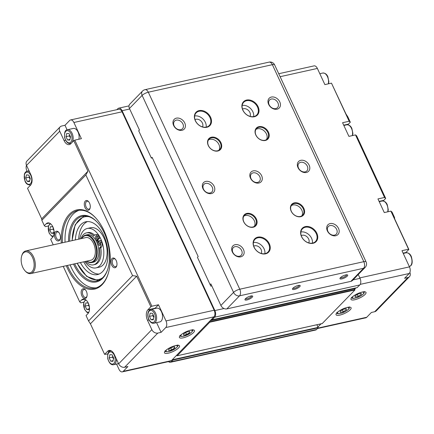 <?xml version="1.0" encoding="UTF-8"?>
<svg xmlns="http://www.w3.org/2000/svg" width="434" height="434" viewBox="0 0 434 434"><rect width="100%" height="100%" fill="white"/><g stroke="black" fill="none" stroke-linecap="round" stroke-linejoin="round"><path stroke-width="0.65" d="M211.792 285.876L210.794 286.098L197.443 257.34L198.192 256.57L152.133 157.352L151.39 158.122L139.374 132.24M322.223 323.542L354.92 289.983L354.312 288.512L210.398 320.487M209.568 321.344L209.752 322.218L177.191 355.75L176.709 355.186M357.095 287.634L359.802 284.954A4.969 2.87 -102.5 0 0 360.041 278.335L358.267 274.516M172.83 359.178L173.014 360.052L171.37 361.739A4.969 2.87 77.5 0 1 170.443 362.276L315.61 330.046A4.969 2.87 -102.5 0 0 316.538 329.509L318.176 327.816L316.966 324.735M116.914 109.661L117.858 108.69A4.969 2.87 77.5 0 1 118.78 108.153A4.969 2.87 77.5 0 1 122.095 110.697L214.873 310.57A4.969 2.87 77.5 0 1 214.64 317.189L212.063 319.836L211.58 319.272M170.443 362.276A4.969 2.87 77.5 0 1 168.479 361.62M152.388 157.9L151.39 158.122M206.15 127.14A9.109 6.949 44.2 0 0 202.938 118.959A9.109 6.949 44.2 0 0 194.665 115.987M202.515 126.912A5.382 4.107 44.2 0 0 201.381 121.449A5.382 4.107 44.2 0 0 195.924 119.274A5.382 4.107 44.2 0 0 195.002 119.616M253.657 116.589A9.109 6.949 44.2 0 0 250.445 108.408A9.109 6.949 44.2 0 0 242.172 105.44M250.022 116.361A5.382 4.107 44.2 0 0 248.888 110.903A5.382 4.107 44.2 0 0 243.436 108.722A5.382 4.107 44.2 0 0 242.508 109.064M253.402 242.525A9.109 6.949 -135.8 0 1 261.675 245.498A9.109 6.949 -135.8 0 1 264.886 253.678M253.738 246.154A5.382 4.107 -135.8 0 1 259.695 247.537A5.382 4.107 -135.8 0 1 261.252 253.451M300.908 231.978A9.109 6.949 -135.8 0 1 309.182 234.946A9.109 6.949 -135.8 0 1 312.393 243.127M301.245 235.602A5.382 4.107 -135.8 0 1 307.201 236.986A5.382 4.107 -135.8 0 1 308.758 242.899M266.46 139.634A7.454 5.685 44.2 0 0 264.452 131.177A7.454 5.685 44.2 0 0 255.941 129.419M291.317 205.629A7.454 5.685 -135.8 0 1 292.863 204.994A7.454 5.685 -135.8 0 1 300.55 208.168A7.454 5.685 -135.8 0 1 301.836 215.844M294.279 203.535A7.454 5.685 -135.8 0 1 302.373 207.235A7.454 5.685 -135.8 0 1 302.634 215.199A7.454 5.685 -135.8 0 1 293.324 214.087A7.454 5.685 -135.8 0 1 291.936 204.815A7.454 5.685 -135.8 0 1 294.279 203.535M294.306 202.873A7.953 6.065 44.2 0 0 293.623 214.445A7.953 6.065 44.2 0 0 304.597 212.009A7.953 6.065 44.2 0 0 294.306 202.873M206.389 127.091A9.109 6.949 -135.8 0 1 196.504 122.572A9.109 6.949 -135.8 0 1 196.184 112.835A9.109 6.949 -135.8 0 1 207.561 114.196A9.109 6.949 -135.8 0 1 209.253 125.529A9.109 6.949 -135.8 0 1 206.389 127.091M206.812 127.292A9.608 7.329 44.2 0 0 207.636 113.312A9.608 7.329 44.2 0 0 194.378 116.252A9.608 7.329 44.2 0 0 206.812 127.292M264.914 140.269A7.454 5.685 -135.8 0 1 256.82 136.569A7.454 5.685 -135.8 0 1 256.559 128.605A7.454 5.685 -135.8 0 1 265.868 129.717A7.454 5.685 -135.8 0 1 267.257 138.988A7.454 5.685 -135.8 0 1 264.914 140.269M265.337 140.47A7.953 6.065 44.2 0 0 266.015 128.898A7.953 6.065 44.2 0 0 255.046 131.334A7.953 6.065 44.2 0 0 265.337 140.47M253.901 116.54A9.109 6.949 -135.8 0 1 244.011 112.026A9.109 6.949 -135.8 0 1 243.691 102.288A9.109 6.949 -135.8 0 1 255.073 103.645A9.109 6.949 -135.8 0 1 256.765 114.983A9.109 6.949 -135.8 0 1 253.901 116.54M254.324 116.741A9.608 7.329 44.2 0 0 255.143 102.76A9.608 7.329 44.2 0 0 241.89 105.706A9.608 7.329 44.2 0 0 254.324 116.741M305.292 227.264A9.109 6.949 -135.8 0 1 315.182 231.783A9.109 6.949 -135.8 0 1 315.502 241.516A9.109 6.949 -135.8 0 1 304.12 240.159A9.109 6.949 -135.8 0 1 302.427 228.827A9.109 6.949 -135.8 0 1 305.292 227.264M305.319 226.602A9.608 7.329 44.2 0 0 304.494 240.582A9.608 7.329 44.2 0 0 317.753 237.637A9.608 7.329 44.2 0 0 305.319 226.602M257.785 237.81A9.109 6.949 -135.8 0 1 267.675 242.329A9.109 6.949 -135.8 0 1 267.99 252.067A9.109 6.949 -135.8 0 1 256.613 250.706A9.109 6.949 -135.8 0 1 254.921 239.373A9.109 6.949 -135.8 0 1 257.785 237.81M257.807 237.148A9.608 7.329 44.2 0 0 256.988 251.134A9.608 7.329 44.2 0 0 270.246 248.188A9.608 7.329 44.2 0 0 257.807 237.148M275.753 108.598A5.506 4.199 -135.8 0 1 269.78 105.869A5.506 4.199 -135.8 0 1 269.585 99.983A5.506 4.199 -135.8 0 1 276.463 100.807A5.506 4.199 -135.8 0 1 277.483 107.654A5.506 4.199 -135.8 0 1 275.753 108.598M277.028 109.2A6.998 5.338 44.2 0 0 277.624 99.023A6.998 5.338 44.2 0 0 267.968 101.165A6.998 5.338 44.2 0 0 277.028 109.2M305.124 171.869A5.506 4.199 -135.8 0 1 299.145 169.135A5.506 4.199 -135.8 0 1 298.955 163.255A5.506 4.199 -135.8 0 1 305.829 164.074A5.506 4.199 -135.8 0 1 306.854 170.925A5.506 4.199 -135.8 0 1 305.124 171.869M306.393 172.472A6.998 5.338 44.2 0 0 306.99 162.289A6.998 5.338 44.2 0 0 297.339 164.432A6.998 5.338 44.2 0 0 306.393 172.472M334.489 235.136A5.506 4.199 -135.8 0 1 328.516 232.407A5.506 4.199 -135.8 0 1 328.321 226.521A5.506 4.199 -135.8 0 1 335.2 227.345A5.506 4.199 -135.8 0 1 336.22 234.192A5.506 4.199 -135.8 0 1 334.489 235.136M335.764 235.738A6.998 5.338 44.2 0 0 336.361 225.555A6.998 5.338 44.2 0 0 326.704 227.704A6.998 5.338 44.2 0 0 335.764 235.738M251.612 295.885A3.423 0.993 -24.9 0 1 248.904 298.169A3.423 0.993 -24.9 0 1 245.411 298.766M250.738 296.015A4.253 1.231 155.1 0 0 244.988 299.357A4.253 1.231 155.1 0 0 249.338 299.107A4.253 1.231 155.1 0 0 252.338 295.945A4.253 1.231 155.1 0 0 250.738 296.015M346.63 274.787A3.423 0.993 -24.9 0 1 343.923 277.071A3.423 0.993 -24.9 0 1 340.43 277.662M345.752 274.917A4.253 1.231 155.1 0 0 340.006 278.259A4.253 1.231 155.1 0 0 344.357 278.01A4.253 1.231 155.1 0 0 347.357 274.847A4.253 1.231 155.1 0 0 345.752 274.917M299.118 285.333A3.423 0.993 -24.9 0 1 296.411 287.623A3.423 0.993 -24.9 0 1 292.923 288.214M298.245 285.469A4.253 1.231 155.1 0 0 292.494 288.805A4.253 1.231 155.1 0 0 296.851 288.556A4.253 1.231 155.1 0 0 299.851 285.393A4.253 1.231 155.1 0 0 298.245 285.469M226.846 308.894L239.525 295.836A4.969 3.792 -135.8 0 1 233.563 292.402L220.884 305.46A4.969 3.792 44.2 0 0 226.846 308.894L350.894 281.351A4.969 3.792 44.2 0 0 352.457 280.494L365.14 267.436A4.969 4.969 0 0 0 366.079 261.886A4.969 1.438 155.1 0 0 363.811 261.669A4.969 2.87 77.5 0 1 363.578 268.288A4.969 3.792 44.2 0 0 365.14 267.436M142.515 91.064L129.837 104.122A4.969 3.792 44.2 0 0 129.44 108.462L142.124 95.404A4.969 3.792 -135.8 0 1 142.515 91.064A4.969 4.969 0 0 1 145.005 89.675L269.053 62.127A4.969 2.87 77.5 0 1 272.368 64.677A4.969 1.438 -24.9 0 1 274.641 64.888L366.079 261.886M218.953 150.186A7.454 5.685 44.2 0 0 216.946 141.728A7.454 5.685 44.2 0 0 208.428 139.965M243.805 216.175A7.454 5.685 -135.8 0 1 245.356 215.546A7.454 5.685 -135.8 0 1 253.038 218.714A7.454 5.685 -135.8 0 1 254.329 226.396M257.612 182.416A5.506 4.199 -135.8 0 1 251.639 179.687A5.506 4.199 -135.8 0 1 251.443 173.801A5.506 4.199 -135.8 0 1 258.322 174.625A5.506 4.199 -135.8 0 1 259.342 181.472A5.506 4.199 -135.8 0 1 257.612 182.416M258.886 183.018A6.998 5.338 44.2 0 0 259.483 172.841A6.998 5.338 44.2 0 0 249.832 174.983A6.998 5.338 44.2 0 0 258.886 183.018M180.734 129.695A5.506 4.199 -135.8 0 1 174.761 126.967A5.506 4.199 -135.8 0 1 174.566 121.081A5.506 4.199 -135.8 0 1 181.445 121.905A5.506 4.199 -135.8 0 1 182.464 128.752A5.506 4.199 -135.8 0 1 180.734 129.695M182.009 130.298A6.998 5.338 44.2 0 0 182.606 120.12A6.998 5.338 44.2 0 0 172.954 122.263A6.998 5.338 44.2 0 0 182.009 130.298M239.47 256.234A5.506 4.199 -135.8 0 1 233.497 253.505A5.506 4.199 -135.8 0 1 233.308 247.619A5.506 4.199 -135.8 0 1 240.181 248.443A5.506 4.199 -135.8 0 1 241.201 255.29A5.506 4.199 -135.8 0 1 239.47 256.234M240.745 256.836A6.998 5.338 44.2 0 0 241.342 246.658A6.998 5.338 44.2 0 0 231.691 248.801A6.998 5.338 44.2 0 0 240.745 256.836M210.105 192.967A5.506 4.199 -135.8 0 1 204.126 190.233A5.506 4.199 -135.8 0 1 203.937 184.352A5.506 4.199 -135.8 0 1 210.81 185.172A5.506 4.199 -135.8 0 1 211.835 192.023A5.506 4.199 -135.8 0 1 210.105 192.967M211.374 193.569A6.998 5.338 44.2 0 0 211.976 183.387A6.998 5.338 44.2 0 0 202.32 185.53A6.998 5.338 44.2 0 0 211.374 193.569M217.401 150.815A7.454 5.685 -135.8 0 1 209.313 147.121A7.454 5.685 -135.8 0 1 209.052 139.151A7.454 5.685 -135.8 0 1 218.362 140.269A7.454 5.685 -135.8 0 1 219.745 149.54A7.454 5.685 -135.8 0 1 217.401 150.815M217.83 151.016A7.953 6.065 44.2 0 0 218.508 139.45A7.953 6.065 44.2 0 0 207.533 141.885A7.953 6.065 44.2 0 0 217.83 151.016M246.772 214.087A7.454 5.685 -135.8 0 1 254.861 217.781A7.454 5.685 -135.8 0 1 255.121 225.751A7.454 5.685 -135.8 0 1 245.812 224.638A7.454 5.685 -135.8 0 1 244.429 215.362A7.454 5.685 -135.8 0 1 246.772 214.087M246.794 213.425A7.953 6.065 44.2 0 0 246.116 224.996A7.953 6.065 44.2 0 0 257.085 222.561A7.953 6.065 44.2 0 0 246.794 213.425M139.238 131.952L138.706 130.802L139.455 130.032L129.44 108.462M220.884 305.46L210.87 283.89L210.127 284.661M73.764 140.67L87.95 171.224L85.851 174.973L132.576 275.628L136.672 276.192L150.858 306.751L151.889 306.22L74.8 140.139L73.764 140.67L70.78 143.741A7.866 4.546 77.5 0 1 69.315 144.593A7.866 4.546 77.5 0 1 64.069 140.562L59.729 131.214A4.969 3.792 -135.8 0 1 60.125 126.874A4.969 3.792 -135.8 0 1 61.688 126.023L64.986 125.29L69.646 120.489A4.969 2.87 77.5 0 1 70.574 119.952L118.742 109.254A4.969 2.87 77.5 0 1 122.057 111.798L214.168 310.234A4.969 2.87 77.5 0 1 213.929 316.853L171.408 360.638A4.969 2.87 77.5 0 1 170.486 361.175L122.317 371.873A4.969 2.87 77.5 0 1 119.003 369.323L116.556 364.055M85.281 201.061A4.969 2.87 77.5 0 1 88.509 201.512A4.969 2.87 77.5 0 1 90.033 208.363A4.969 2.87 77.5 0 1 85.52 208.537A4.969 2.87 77.5 0 1 85.281 201.061M88.764 201.81A4.074 2.354 -102.5 0 0 87.115 201.24A4.074 2.354 -102.5 0 0 86.361 201.68A4.074 2.354 -102.5 0 0 85.899 206.438A4.074 2.354 -102.5 0 0 88.883 209.193A4.074 2.354 -102.5 0 0 90.131 207.984M111.983 258.577A4.969 2.87 77.5 0 1 115.205 259.027A4.969 2.87 77.5 0 1 116.73 265.879A4.969 2.87 77.5 0 1 112.216 266.053A4.969 2.87 77.5 0 1 111.983 258.577M115.46 259.326A4.074 2.354 -102.5 0 0 113.817 258.762A4.074 2.354 -102.5 0 0 113.057 259.201A4.074 2.354 -102.5 0 0 112.596 263.953A4.074 2.354 -102.5 0 0 115.58 266.709A4.074 2.354 -102.5 0 0 116.833 265.499M82.14 289.304A4.969 2.87 77.5 0 1 85.368 289.755A4.969 2.87 77.5 0 1 86.892 296.606A4.969 2.87 77.5 0 1 82.379 296.78A4.969 2.87 77.5 0 1 82.14 289.304M85.623 290.053A4.074 2.354 -102.5 0 0 83.974 289.483A4.074 2.354 -102.5 0 0 83.219 289.928A4.074 2.354 -102.5 0 0 82.758 294.681A4.074 2.354 -102.5 0 0 85.742 297.436A4.074 2.354 -102.5 0 0 86.99 296.227M55.444 231.789A4.969 2.87 77.5 0 1 58.671 232.239A4.969 2.87 77.5 0 1 60.19 239.085A4.969 2.87 77.5 0 1 55.677 239.264A4.969 2.87 77.5 0 1 55.444 231.789M58.921 232.537A4.074 2.354 -102.5 0 0 57.277 231.968A4.074 2.354 -102.5 0 0 56.518 232.407A4.074 2.354 -102.5 0 0 56.062 237.165A4.074 2.354 -102.5 0 0 59.04 239.921A4.074 2.354 -102.5 0 0 60.293 238.705M99.126 274.049A27.033 15.619 77.5 0 1 83.691 261.827M78.662 239.188A27.033 15.619 77.5 0 1 87.478 221.579M84.852 261.566A20.176 11.658 -102.5 0 0 96.028 267.876L99.326 267.143A20.176 11.658 -102.5 0 0 106.33 244.906A20.176 11.658 -102.5 0 0 90.581 227.752L87.277 228.485A20.176 11.658 -102.5 0 0 79.829 238.928M81.028 238.662A16.373 9.461 77.5 0 1 86.399 232.89A16.373 9.461 77.5 0 1 93.766 235.906L94.297 235.358A4.226 2.441 77.5 0 1 95.084 234.903A4.226 2.441 77.5 0 1 97.579 236.459L98.61 238.141L96.077 240.751A14.078 8.137 -102.5 0 0 87.283 234.729L85.699 235.082A14.078 8.137 -102.5 0 0 81.733 238.505M86.757 261.143A14.078 8.137 -102.5 0 0 91.802 262.57L93.386 262.217A14.078 8.137 -102.5 0 0 97.211 243.197L99.744 240.588L100.438 242.622A4.226 2.441 77.5 0 1 99.972 247.581L99.44 248.129A16.373 9.461 77.5 0 1 93.494 264.849A16.373 9.461 77.5 0 1 85.71 261.377M95.659 236.481A1.411 0.814 77.5 0 1 95.925 236.329A1.411 0.814 77.5 0 1 96.956 237.284A1.411 0.814 77.5 0 1 96.793 238.928A1.411 0.814 77.5 0 1 96.532 239.08A1.411 0.814 77.5 0 1 95.502 238.125A1.411 0.814 77.5 0 1 95.659 236.481M98.61 242.839A1.411 0.814 77.5 0 1 98.871 242.687A1.411 0.814 77.5 0 1 99.907 243.642A1.411 0.814 77.5 0 1 99.744 245.286A1.411 0.814 77.5 0 1 99.484 245.438A1.411 0.814 77.5 0 1 98.453 244.483A1.411 0.814 77.5 0 1 98.61 242.839M96.191 240.968L97.097 240.767L99.928 237.848L98.61 238.141M99.744 240.588L101.062 240.295L101.757 242.329A4.226 2.441 77.5 0 1 101.29 247.288L100.759 247.83A16.373 9.461 77.5 0 1 94.818 264.556L93.494 264.849M99.44 248.129L100.759 247.83M95.084 234.903L96.402 234.61A4.226 2.441 77.5 0 1 98.898 236.167L99.928 237.848M99.668 243.148A1.411 0.814 -102.5 0 0 100.01 244.678M96.717 236.796A1.411 0.814 -102.5 0 0 97.059 238.326M86.399 232.89L87.717 232.597A16.373 9.461 77.5 0 1 94.59 235.114M97.211 243.197A14.078 8.137 -102.5 0 0 96.077 240.751M97.189 240.669A13.416 7.752 77.5 0 1 98.024 242.362M96.028 267.876A20.176 11.658 -102.5 0 0 103.032 245.649A20.176 11.658 -102.5 0 0 87.277 228.485M75.364 239.921A27.033 15.619 77.5 0 1 85.791 221.79A27.033 15.619 77.5 0 1 106.905 244.792A27.033 15.619 77.5 0 1 97.514 274.57A27.033 15.619 77.5 0 1 80.393 262.559M186.631 334.473L183.582 335.151L183.549 333.952L186.566 332.075L189.615 331.402L189.647 332.596L186.631 334.473L185.752 332.585M189.143 331.505L189.647 332.596M171.712 349.837L168.663 350.515L168.631 349.316L171.647 347.439L174.696 346.766L174.728 347.959L171.712 349.837L170.833 347.943M174.218 346.869L174.728 347.959M150.983 319.701L149.442 316.381L150.164 313.185L152.426 313.31L153.967 316.63L153.245 319.825L150.983 319.701L153.392 319.169M150.837 309.485L156.777 308.167A7.042 4.069 77.5 0 1 162.273 314.156A7.042 4.069 77.5 0 1 159.826 321.914L153.891 323.232A7.042 4.069 -102.5 0 0 156.338 315.475A7.042 4.069 -102.5 0 0 150.837 309.485C149.464 309.843 148.536 310.923 148.043 312.724C147.533 314.965 147.788 317.254 148.813 319.587C150.392 322.457 152.084 323.672 153.891 323.232M153.104 314.775L152.741 315.648L153.799 317.373M152.741 315.648L149.442 316.381M112.14 354.79L113.681 358.11L112.965 361.305L110.697 361.186L109.156 357.86L109.878 354.665L112.14 354.79M112.824 356.26L112.455 357.128L109.156 357.86M112.455 357.128L113.518 358.853M113.111 360.649L110.697 361.186M68.995 133.569L70.536 136.889L69.814 140.084L67.552 139.96L66.006 136.639L66.727 133.444L68.995 133.569M71.854 142.64A7.042 4.069 -102.5 0 0 72.104 133.352A7.042 4.069 -102.5 0 0 67.406 129.744L73.346 128.426A7.042 4.069 77.5 0 1 78.039 132.034A7.042 4.069 77.5 0 1 78.842 139.238M69.673 135.034L69.31 135.907L66.006 136.639M69.31 135.907L70.368 137.632M69.961 139.428L67.552 139.96M27.158 181.341L25.704 177.935L26.534 174.842L28.818 175.152L30.271 178.553L29.441 181.651L27.158 181.341L29.675 180.783M29.366 176.437L29.002 177.202L30.098 179.193M29.002 177.202L25.704 177.935M89.437 307.315L88.932 309.54L86.67 309.42L85.129 306.095L85.851 302.899L88.113 303.024L88.889 304.701M89.084 308.883L86.67 309.42M88.796 304.494L88.427 305.362L89.377 306.854M88.427 305.362L85.129 306.095M54.06 231.105L53.556 233.329L51.293 233.21L49.753 229.884L50.474 226.689L52.736 226.814L53.518 228.49M53.707 232.673L51.293 233.21M53.42 228.284L53.051 229.152L54.006 230.644M53.051 229.152L49.753 229.884M48.424 225.984L45.489 226.635L44.344 225.685L41.838 220.293L41.697 218.85L27.516 188.296L30.499 185.22A7.866 4.546 77.5 0 0 30.874 174.745L26.534 165.397L59.729 131.214M87.95 171.224L41.697 218.85M85.851 174.973L41.838 220.293M44.344 225.685L46.205 223.765A7.866 4.546 77.5 0 1 47.669 222.919A7.866 4.546 77.5 0 1 53.436 228.241A7.866 4.546 77.5 0 1 52.547 237.425L50.68 239.346L53.23 244.836M83.8 302.194L80.865 302.845L79.715 301.896L63.223 266.368M79.715 301.896L81.581 299.975A7.866 4.546 77.5 0 1 83.046 299.124A7.866 4.546 77.5 0 1 88.813 304.451A7.866 4.546 77.5 0 1 87.923 313.636L86.057 315.556L88.563 320.948L132.576 275.628M66.288 265.689A40.579 23.452 -102.5 0 0 108.137 273.876A40.579 23.452 -102.5 0 0 95.713 217.922A40.579 23.452 -102.5 0 0 69.364 214.271A40.579 23.452 -102.5 0 0 61.265 243.051M70.574 119.952A4.969 2.87 77.5 0 1 73.888 122.496L81.397 138.674L74.8 140.139M151.889 306.22L158.491 304.755L166 320.932A4.969 2.87 77.5 0 1 165.761 327.551L161.101 332.352L157.802 333.084A4.969 3.792 -135.8 0 1 151.84 329.645L147.5 320.303A7.866 4.546 77.5 0 1 147.875 309.822L150.858 306.751M158.491 304.755L155.133 308.211A7.866 4.546 -102.5 0 0 154.797 308.607M107.827 353.96L104.605 354.377L90.424 323.818L88.563 320.948M27.054 171.24L26.892 170.893A4.969 2.87 77.5 0 1 26.49 165.3M60.125 126.874L26.93 161.057A4.969 3.792 44.2 0 0 26.534 165.397M64.986 125.29L67.096 129.831M104.605 354.377L107.589 351.301A7.866 4.546 77.5 0 1 109.053 350.45A7.866 4.546 77.5 0 1 114.305 354.486L118.645 363.833A4.969 3.792 44.2 0 0 124.607 367.267L127.905 366.535L123.24 371.336A4.969 2.87 77.5 0 1 122.317 371.873M156.587 322.63L161.101 332.352M190.662 330.155A8.284 2.398 -24.9 0 1 194.443 330.507A8.284 2.398 -24.9 0 1 187.944 336.171A8.284 2.398 -24.9 0 1 179.421 337.478A8.284 2.398 -24.9 0 1 182.687 333.594A8.284 2.398 -24.9 0 1 190.662 330.155M175.743 345.518A8.284 2.398 -24.9 0 1 179.524 345.871A8.284 2.398 -24.9 0 1 173.025 351.535A8.284 2.398 -24.9 0 1 164.502 352.842A8.284 2.398 -24.9 0 1 167.763 348.958A8.284 2.398 -24.9 0 1 175.743 345.518M62.409 242.796A39.754 22.969 77.5 0 1 70.357 214.841A39.754 22.969 77.5 0 1 77.757 210.544A39.754 22.969 77.5 0 1 95.941 218.177M108.234 273.55A39.754 22.969 77.5 0 1 94.992 288.16A39.754 22.969 77.5 0 1 67.438 265.434M79.091 210.316A39.754 22.969 -102.5 0 0 72.993 214.255A39.754 22.969 -102.5 0 0 65.051 242.21M70.075 264.849A39.754 22.969 -102.5 0 0 96.299 287.796M73.525 264.084A33.955 19.622 -102.5 0 0 107.773 269.161A33.955 19.622 -102.5 0 0 97.379 222.344A33.955 19.622 -102.5 0 0 75.332 219.289A33.955 19.622 -102.5 0 0 68.496 241.445M69.657 241.185A33.125 19.145 77.5 0 1 76.324 219.859A33.125 19.145 77.5 0 1 82.493 216.278A33.125 19.145 77.5 0 1 97.607 222.599M107.876 268.836A33.125 19.145 77.5 0 1 96.853 280.961A33.125 19.145 77.5 0 1 74.681 263.823M90.424 323.818L136.672 276.192M24.998 270.767L25.454 271.266A11.593 6.7 -102.5 0 0 30.819 273.566A11.593 6.7 -102.5 0 0 34.85 260.791A11.593 6.7 -102.5 0 0 25.796 250.928A11.593 6.7 -102.5 0 0 21.901 255.279L21.7 255.924A10.769 6.222 77.5 0 1 30.288 254.004A10.769 6.222 77.5 0 1 33.592 268.874A10.769 6.222 77.5 0 1 24.998 270.767A10.769 6.222 77.5 0 1 22.801 267.382A10.769 6.222 77.5 0 1 21.7 255.924M30.819 273.566L90.869 260.232A11.593 6.7 -102.5 0 0 94.894 247.461A11.593 6.7 -102.5 0 0 85.84 237.593L25.796 250.928M91.802 262.57A14.078 8.137 -102.5 0 0 96.69 247.06A14.078 8.137 -102.5 0 0 85.699 235.082M81.852 238.478A13.584 7.85 77.5 0 1 92.274 239.015A13.584 7.85 77.5 0 1 96.093 256.223A13.584 7.85 77.5 0 1 86.876 261.116M97.487 240.365A14.078 8.137 77.5 0 1 98.323 242.053M317.992 326.943L321.014 323.835M354.735 289.109L355.885 287.921M409.88 272.454A4.969 3.792 -135.8 0 1 409.446 276.697A4.969 3.792 -135.8 0 1 407.884 277.548L404.58 278.286L409.246 273.485A4.969 2.87 -102.5 0 0 409.479 266.867L401.971 250.689L408.568 249.224L408.855 249.458L394.674 218.904L394.533 217.461L392.032 212.069L390.882 211.119L384.285 212.584L377.943 198.924L384.54 197.459L385.69 198.409L356.656 135.858L355.506 134.909L348.909 136.374L342.567 122.713L349.164 121.249L350.314 122.198L347.808 116.806L345.947 113.936L331.478 83.144L349.164 121.249M343.207 309.344L346.256 308.666L346.289 309.865L343.272 311.742L340.223 312.42L340.191 311.221L343.207 309.344M346.289 309.865L345.779 308.775M342.393 309.849L343.272 311.742M358.126 293.981L361.175 293.303L361.207 294.502L358.191 296.379L355.142 297.057L355.11 295.858L358.126 293.981M361.207 294.502L360.697 293.411M357.312 294.485L358.191 296.379M350.314 122.198L348.448 124.119A7.866 4.546 -102.5 0 0 347.927 124.78M385.69 198.409L383.824 200.329A7.866 4.546 -102.5 0 0 383.303 200.991M331.478 83.144L324.882 84.608L317.368 68.431A4.969 2.87 -102.5 0 0 314.053 65.881L278.742 73.726M390.882 211.119L408.568 249.224M355.506 134.909L384.54 197.459M408.855 249.458L405.871 252.534A7.866 4.546 -102.5 0 0 405.535 252.93M317.482 328.533L365.797 317.807A4.969 2.87 -102.5 0 0 366.725 317.27L371.385 312.469L374.683 311.737A4.969 3.792 44.2 0 0 376.245 310.885L409.446 276.697M339.844 315.1A8.284 2.398 -24.9 0 1 336.062 314.748A8.284 2.398 -24.9 0 1 342.562 309.084A8.284 2.398 -24.9 0 1 351.084 307.777A8.284 2.398 -24.9 0 1 347.824 311.661A8.284 2.398 -24.9 0 1 339.844 315.1M354.762 299.742A8.284 2.398 -24.9 0 1 350.981 299.384A8.284 2.398 -24.9 0 1 357.48 293.72A8.284 2.398 -24.9 0 1 366.003 292.413A8.284 2.398 -24.9 0 1 362.743 296.297A8.284 2.398 -24.9 0 1 354.762 299.742M209.752 322.218L354.92 289.983M322.353 323.514L177.191 355.75M214.64 317.189L359.802 284.954M360.041 278.335L353.048 279.887M224.02 308.536L214.873 310.57M357.231 287.601L212.063 319.836M210.154 320.737L354.535 288.681M354.931 289.543L209.768 321.778M176.361 355.538L176.822 355.435M318.193 327.377L173.025 359.607M173.014 360.052L318.176 327.816M316.538 329.509L171.37 361.739M122.095 110.697L129.695 109.01M350.894 281.351L363.578 268.288L239.525 295.836A4.969 2.87 -102.5 0 0 239.763 289.218A4.969 1.438 -24.9 0 0 233.563 292.402L142.124 95.404A4.969 1.438 155.1 0 1 148.319 92.22L272.368 64.677L363.811 261.669L239.763 289.218L148.319 92.22A4.969 2.87 -102.5 0 0 145.005 89.675M101.757 242.329L100.438 242.622M99.972 247.581L101.29 247.288M97.579 236.459L98.898 236.167M98.67 241.695A15.071 8.713 -102.5 0 0 97.845 239.997M72.234 240.615A32.132 18.57 77.5 0 1 89.1 216.734M102.652 277.749A32.132 18.57 77.5 0 1 77.263 263.254M190.314 330.236A6.212 1.801 -24.9 0 1 191.248 332.466A6.212 1.801 -24.9 0 1 183.804 336.155A6.212 1.801 -24.9 0 1 181.879 334.147M175.396 345.6A6.212 1.801 -24.9 0 1 176.329 347.829A6.212 1.801 -24.9 0 1 168.88 351.518A6.212 1.801 -24.9 0 1 166.96 349.511M148.905 319.386A6.212 3.591 77.5 0 1 150.934 310.397A6.212 3.591 77.5 0 1 155.269 319.733A6.212 3.591 77.5 0 1 148.905 319.386M114.218 355.104A6.212 3.591 77.5 0 1 112.189 364.099A6.212 3.591 77.5 0 1 107.854 354.757A6.212 3.591 77.5 0 1 114.218 355.104M111.419 350.932A7.042 4.069 -102.5 0 0 110.556 350.965C108.299 351.063 107.366 353.667 107.762 358.777C109.254 363.231 111.202 365.206 113.605 364.712A7.042 4.069 -102.5 0 0 116.312 358.815M71.067 133.884A6.212 3.591 77.5 0 1 69.039 142.873A6.212 3.591 77.5 0 1 64.704 133.536A6.212 3.591 77.5 0 1 71.067 133.884M67.406 129.744C65.149 129.837 64.216 132.441 64.617 137.556C66.109 142.01 68.057 143.985 70.454 143.491A7.042 4.069 -102.5 0 0 71.681 142.813M25.069 180.859A6.212 3.591 77.5 0 1 27.402 172.152A6.212 3.591 77.5 0 1 31.492 181.727A6.212 3.591 77.5 0 1 25.069 180.859M29.528 171.853A7.042 4.069 -102.5 0 0 27.12 171.229C25.747 171.582 24.819 172.661 24.326 174.463L24.971 181.038C25.845 183.587 27.581 184.9 30.174 184.971A7.042 4.069 -102.5 0 0 30.971 184.634M88.824 312.263A6.212 3.591 77.5 0 1 84.592 309.1A6.212 3.591 77.5 0 1 86.133 300.138M53.447 236.053A6.212 3.591 77.5 0 1 49.221 232.89A6.212 3.591 77.5 0 1 50.756 223.928M214.168 310.234L166 320.932M73.888 122.496L122.057 111.798M147.875 309.822L155.133 308.211M81.581 299.975L84.733 299.276M64.069 140.562L65.567 140.225M124.607 367.267L157.802 333.084M151.84 329.645L118.645 363.833M147.5 320.303L149.003 319.966M171.408 360.638L123.24 371.336M165.761 327.551L213.929 316.853M107.589 351.301L110.741 350.601M46.205 223.765L49.357 223.065M328.543 83.795L328.869 81.7L327.838 76.688C326.759 74.203 325.066 72.988 322.766 73.042A7.042 4.069 77.5 0 1 327.464 76.65A7.042 4.069 77.5 0 1 328.261 83.854M352.571 135.56L352.896 133.466L351.865 128.453C350.786 125.968 349.093 124.753 346.793 124.808A7.042 4.069 77.5 0 1 351.491 128.415A7.042 4.069 77.5 0 1 352.294 135.62M387.947 211.77L388.273 209.676L387.242 204.664C386.162 202.179 384.47 200.964 382.17 201.018A7.042 4.069 77.5 0 1 386.868 204.626A7.042 4.069 77.5 0 1 387.671 211.83M409.251 266.53C412.284 265.641 412.956 262.272 411.275 256.429C410.19 253.944 408.497 252.729 406.197 252.783A7.042 4.069 77.5 0 1 410.895 256.391A7.042 4.069 77.5 0 1 409.316 266.514M346.956 307.505A6.212 1.801 -24.9 0 1 347.688 309.909A6.212 1.801 -24.9 0 1 339.882 313.532A6.212 1.801 -24.9 0 1 338.52 311.417M361.875 292.142A6.212 1.801 -24.9 0 1 362.607 294.545A6.212 1.801 -24.9 0 1 354.8 298.169A6.212 1.801 -24.9 0 1 353.439 296.053M348.448 124.119L343.706 125.171M280.125 76.699L317.368 68.431M409.479 266.867L359.835 277.89M405.871 252.534L403.11 253.147M407.884 277.548L374.683 311.737M360.231 284.368L409.246 273.485M366.725 317.27L317.889 328.109M383.824 200.329L379.083 201.381M212.004 319.874L357.166 287.639M354.312 288.512L210.425 320.46M177.126 355.782L322.294 323.552M118.78 108.153L129.001 105.88M274.641 64.888A4.969 4.969 0 0 0 269.053 62.127M98.518 241.846L97.688 240.159M77.057 263.297L86.621 276.371L98.203 280.57M83.876 216.061L75.163 224.763L72.033 240.658M179.882 335.52C179.692 336.339 180.951 336.578 183.647 336.247L190.667 333.019C192.777 331.088 193.439 329.949 192.653 329.59M164.963 350.884C164.774 351.703 166.027 351.941 168.728 351.611L175.748 348.383C177.859 346.451 178.52 345.312 177.734 344.954M113.605 364.712L118.542 363.616M110.556 350.965L111.218 350.818M70.454 143.491L71.181 143.328M30.174 184.971L30.836 184.824M27.12 171.229L29.04 170.801M85.487 299.655L83.729 302.438L84.505 309.306L87.012 312.409L88.444 312.974M50.111 223.445L48.358 226.228L49.129 233.096L51.635 236.199L53.067 236.763M322.766 73.042L319.815 73.699M346.793 124.808L343.842 125.464M382.17 201.018L379.218 201.674M406.197 252.783L403.251 253.44M336.518 312.789C337.506 313.565 336.8 314.433 342.144 312.974C346.549 311.449 349.506 308.531 349.18 308.33L349.289 306.86M351.442 297.426C352.43 298.201 351.719 299.069 357.068 297.61C361.468 296.086 364.424 293.167 364.099 292.966L364.213 291.496"/></g></svg>
